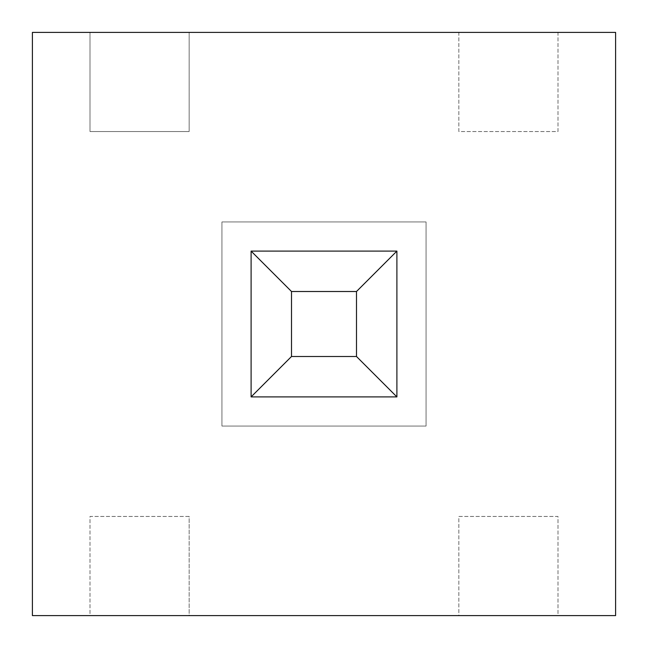 <?xml version="1.0" encoding="UTF-8"?>
<svg xmlns="http://www.w3.org/2000/svg" width="648" height="648" viewBox="0 0 648 648"><rect width="100%" height="100%" fill="white"/><g stroke="black" fill="none" stroke-linecap="round" stroke-linejoin="round"><path stroke-width="0.49" stroke-dasharray="3.24 2.43" d="M189.151 516.456L90.007 516.456L90.007 615.6L189.151 615.6L189.151 516.456L90.007 516.456L90.007 615.6L32.4 615.6L32.4 32.4L90.007 32.4L90.007 131.544L189.151 131.544L90.007 131.544L90.007 32.4L458.849 32.4L458.849 131.544L557.993 131.544L557.993 32.4L458.849 32.4L458.849 131.544L557.993 131.544L557.993 32.4L615.6 32.4L615.6 615.6L557.993 615.6L557.993 516.456L458.849 516.456L458.849 615.6L557.993 615.6L557.993 516.456L458.849 516.456L458.849 615.6L189.151 615.6L189.151 516.456M189.151 131.544L189.151 32.4L189.151 131.544M396.9 251.1L396.9 396.9L356.497 356.497L356.497 291.503L396.9 251.1L251.1 251.1L251.1 396.9L396.9 396.9L396.9 251.1L396.9 396.9L251.1 396.9L251.1 251.1L396.9 251.1L396.9 396.9L396.9 251.1L251.1 251.1L251.1 396.9L251.1 251.1L396.9 251.1L251.1 251.1L291.503 291.503L291.503 356.497L251.1 396.9L396.9 396.9L251.1 396.9L251.1 251.1M356.497 356.497L291.503 356.497M356.497 291.503L291.503 291.503M221.94 221.94L221.94 426.06L221.94 221.94L426.06 221.94L426.06 426.06L221.94 426.06L426.06 426.06L426.06 221.94L221.94 221.94M396.9 396.9L251.1 396.9"/><path stroke-width="0.97" d="M615.6 32.4L32.4 32.4L32.4 615.6L615.6 615.6L615.6 32.4M396.9 396.9L251.1 396.9L251.1 251.1L396.9 251.1L356.497 291.503L356.497 356.497L396.9 396.9L396.9 251.1M251.1 396.9L291.503 356.497L291.503 291.503L251.1 251.1M356.497 356.497L291.503 356.497M356.497 291.503L291.503 291.503"/></g></svg>
